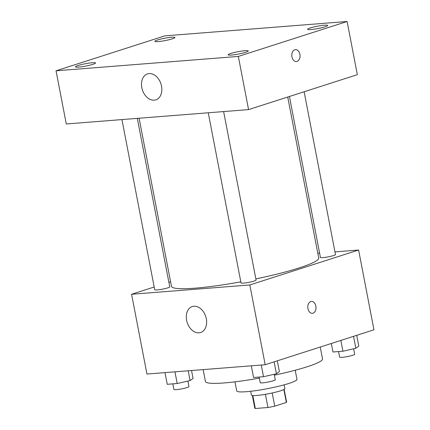 <?xml version="1.0" encoding="UTF-8"?>
<svg xmlns="http://www.w3.org/2000/svg" width="430" height="430" viewBox="0 0 430 430"><rect width="100%" height="100%" fill="white"/><g stroke="black" fill="none" stroke-linecap="round" stroke-linejoin="round"><path stroke-width="0.64" d="M265.407 394.31L267.949 407.506L255.307 408.5A16.195 1.887 -10.9 0 1 254.791 408.156L252.345 395.466M283.864 389.499L286.358 402.448A16.195 1.887 -10.9 0 0 286.595 402.029L284.149 389.344M286.358 402.448L274.732 406.183A16.195 1.887 -10.9 0 1 267.949 407.506M272.19 392.988L274.732 406.183M284.144 384.845L284.864 388.575A17.039 1.983 169.1 0 1 268.508 393.746A17.039 1.983 169.1 0 1 251.4 395.019L250.685 391.289M252.808 395.519L255.307 408.5M295.216 370.241L296.969 379.351A30.67 3.574 169.1 0 1 267.53 388.656A30.67 3.574 169.1 0 1 236.736 390.951L234.984 381.84M320.232 347.042L322.521 358.921A59.625 6.944 169.1 0 1 274.388 375.175M259.354 378.12A59.625 6.944 169.1 0 1 205.427 381.469L203.143 369.606M334.965 251.889L358.598 250.024L373.96 329.794L265.186 364.721L146.947 374.035L131.585 294.27L154.182 287.014M317.802 253.243L319.592 253.098M255.85 278.903A74.97 8.734 -10.9 0 0 299.285 267.879A74.97 8.734 -10.9 0 0 318.711 257.973L287.718 97.035M139.105 118.228L171.473 286.326A74.97 8.734 -10.9 0 0 240.811 281.838M168.877 282.295L170.592 281.747M358.598 250.024L249.83 284.956L131.585 294.27M121.943 119.583L154.709 289.745A7.659 0.892 -10.9 0 0 159.578 289.653A7.659 0.892 -10.9 0 0 167.77 287.863A7.659 0.892 -10.9 0 0 169.753 286.848L137.31 118.374M289.433 96.481L320.431 257.446A7.659 0.892 -10.9 0 0 325.3 257.355A7.659 0.892 -10.9 0 0 333.492 255.565A7.659 0.892 -10.9 0 0 335.475 254.549L304.128 91.767M223.627 111.569L256.07 280.048A7.659 0.892 169.1 0 1 248.717 282.37A7.659 0.892 169.1 0 1 241.026 282.945L208.26 112.784M249.83 284.956L265.186 364.721M206.319 318.748A13.631 9.756 72.2 0 1 200.633 332.503A13.631 9.756 72.2 0 1 187.179 322.505A13.631 9.756 72.2 0 1 192.296 306.547A13.631 9.756 72.2 0 1 206.319 318.748M310.777 301.559A5.966 4.106 -94.5 0 1 311.427 301.43A5.966 4.106 -94.5 0 1 315.991 307.052A5.966 4.106 -94.5 0 1 312.363 313.319A5.966 4.106 -94.5 0 1 307.853 308.176A5.966 4.106 -94.5 0 1 310.777 301.559M311.422 301.43A5.966 4.106 -94.5 0 1 315.986 307.052A5.966 4.106 -94.5 0 1 312.363 313.319M357.346 74.675L248.572 109.607L66.279 123.969L56.04 70.794L164.814 35.862L347.107 21.5L357.346 74.675M347.107 21.5L238.333 56.427L248.572 109.607M294.797 49.767A5.966 4.106 -94.5 0 1 295.448 49.638A5.966 4.106 -94.5 0 1 300.011 55.26A5.966 4.106 -94.5 0 1 296.388 61.528A5.966 4.106 -94.5 0 1 291.873 56.384A5.966 4.106 -94.5 0 1 294.797 49.767M238.333 56.427L56.04 70.794M149.102 73.578A13.631 9.756 72.2 0 1 161.272 84.989A13.631 9.756 72.2 0 1 155.832 99.851A13.631 9.756 72.2 0 1 142.378 89.859A13.631 9.756 72.2 0 1 147.495 73.895A13.631 9.756 72.2 0 1 149.102 73.578M78.706 67.096A10.223 1.193 -10.9 0 0 92.896 64.328A10.223 1.193 -10.9 0 0 95.541 62.979A10.223 1.193 -10.9 0 0 85.28 63.742A10.223 1.193 -10.9 0 0 75.465 66.843A10.223 1.193 -10.9 0 0 78.706 67.096M231.437 55.061A10.223 1.193 -10.9 0 0 245.627 52.293A10.223 1.193 -10.9 0 0 248.271 50.944A10.223 1.193 -10.9 0 0 238.01 51.707A10.223 1.193 -10.9 0 0 228.196 54.809A10.223 1.193 -10.9 0 0 231.437 55.061M310.842 29.562A10.223 1.193 -10.9 0 0 325.032 26.8A10.223 1.193 -10.9 0 0 327.676 25.445A10.223 1.193 -10.9 0 0 317.415 26.208A10.223 1.193 -10.9 0 0 307.6 29.315A10.223 1.193 -10.9 0 0 310.842 29.562M158.111 41.597A10.223 1.193 -10.9 0 0 172.296 38.834A10.223 1.193 -10.9 0 0 174.946 37.48A10.223 1.193 -10.9 0 0 164.685 38.243A10.223 1.193 -10.9 0 0 154.87 41.35A10.223 1.193 -10.9 0 0 158.111 41.597M295.448 49.638A5.966 4.106 -94.5 0 1 300.006 55.26A5.966 4.106 -94.5 0 1 296.383 61.528M277.302 360.829L279.376 371.617L276.425 373.772L263.515 376.712L253.56 377.497L251.308 365.812M274.13 361.85L276.425 373.772M261.268 365.027L263.515 376.712M259.15 377.056L260.225 382.652A7.659 0.892 -10.9 0 0 265.095 382.56A7.659 0.892 -10.9 0 0 273.286 380.765A7.659 0.892 -10.9 0 0 275.27 379.754L274.216 374.272M191.538 370.52L193.059 378.421L190.108 380.571L177.198 383.512L167.243 384.296L164.991 372.616M188.222 370.784L190.108 380.571M174.951 371.832L177.198 383.512M172.833 383.856L173.908 389.456A7.659 0.892 -10.9 0 0 178.778 389.36A7.659 0.892 -10.9 0 0 186.969 387.57A7.659 0.892 -10.9 0 0 188.953 386.554L187.899 381.077M356.707 335.33L358.781 346.118L355.83 348.273L342.92 351.213L332.965 351.998L331.326 343.484M353.535 336.351L355.83 348.273M340.845 340.426L342.92 351.213M338.555 351.557L339.63 357.153A7.659 0.892 -10.9 0 0 344.5 357.061A7.659 0.892 -10.9 0 0 352.691 355.271A7.659 0.892 -10.9 0 0 354.675 354.255L353.621 348.778"/></g></svg>
